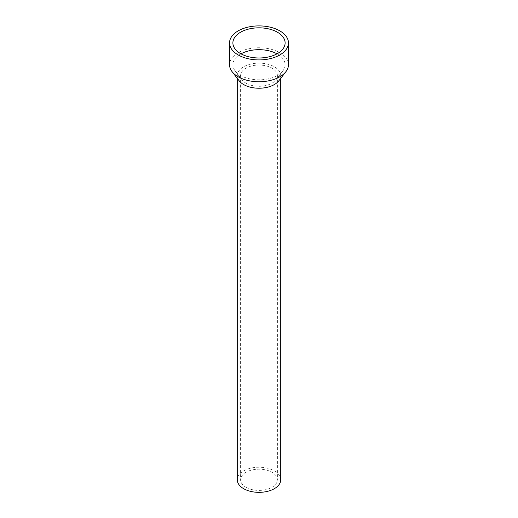 <?xml version="1.0" encoding="UTF-8"?>
<svg xmlns="http://www.w3.org/2000/svg" width="518" height="518" viewBox="0 0 518 518"><rect width="100%" height="100%" fill="white"/><g stroke="black" fill="none" stroke-linecap="round" stroke-linejoin="round"><path stroke-width="0.39" stroke-dasharray="2.59 1.94" d="M245.992 487.302A18.395 10.619 0 0 0 266.038 489.601A18.395 10.619 0 0 0 277.395 479.791A18.395 10.619 0 0 0 259 469.172A18.395 10.619 0 0 0 240.605 479.791A18.395 10.619 0 0 0 245.992 487.302M280.737 479.791A21.737 12.549 0 0 0 259 467.242A21.737 12.549 0 0 0 237.263 479.791M278.839 80.802A21.737 12.549 0 0 0 280.737 75.673A21.737 12.549 0 0 0 259 63.125A21.737 12.549 0 0 0 237.263 75.673A21.737 12.549 0 0 0 239.154 80.802M288.461 64.75A29.461 17.01 0 0 0 259 47.747A29.461 17.01 0 0 0 229.539 64.75M240.993 53.833A26.114 15.08 0 0 0 232.886 64.75A26.114 15.08 0 0 0 235.159 70.908A26.114 15.08 0 0 0 240.533 75.414A26.114 15.08 0 0 0 282.841 70.908A26.114 15.08 0 0 0 285.114 64.75A26.114 15.08 0 0 0 277.007 53.833M245.992 83.184A18.395 10.619 0 0 0 275.79 80.012A18.395 10.619 0 0 0 277.395 75.673A18.395 10.619 0 0 0 259 65.054A18.395 10.619 0 0 0 240.605 75.673A18.395 10.619 0 0 0 242.21 80.012A18.395 10.619 0 0 0 245.992 83.184M280.737 78.354L280.737 75.673M237.263 78.354L237.263 75.673M232.886 42.91L232.886 64.75M285.114 42.91L285.114 64.75M282.841 70.908L275.79 80.012M235.159 70.908L242.21 80.012M240.605 75.673L240.605 479.791M277.395 75.673L277.395 479.791"/><path stroke-width="0.78" d="M237.263 78.354L237.263 479.791A21.737 12.549 0 0 0 243.628 488.668A21.737 12.549 0 0 0 267.32 491.388A21.737 12.549 0 0 0 280.737 479.791L280.737 78.354M229.539 42.91L229.539 64.75A29.461 17.01 0 0 0 232.109 71.698L239.154 80.795A21.737 12.549 0 0 0 243.628 84.551A21.737 12.549 0 0 0 278.839 80.802L285.891 71.698A29.461 17.01 0 0 0 288.461 64.75L288.461 42.91A29.461 17.01 0 0 0 259 25.9A29.461 17.01 0 0 0 229.539 42.91A29.461 17.01 0 0 0 238.17 54.934A29.461 17.01 0 0 0 270.273 58.625A29.461 17.01 0 0 0 288.461 42.91M232.109 71.698A29.461 17.01 0 0 0 238.17 76.781A29.461 17.01 0 0 0 285.891 71.698M240.533 53.568A26.114 15.08 0 0 0 268.991 56.838A26.114 15.08 0 0 0 285.114 42.91A26.114 15.08 0 0 0 259 27.83A26.114 15.08 0 0 0 232.886 42.91A26.114 15.08 0 0 0 240.533 53.568M277.007 53.833A26.114 15.08 0 0 0 240.993 53.833"/></g></svg>
